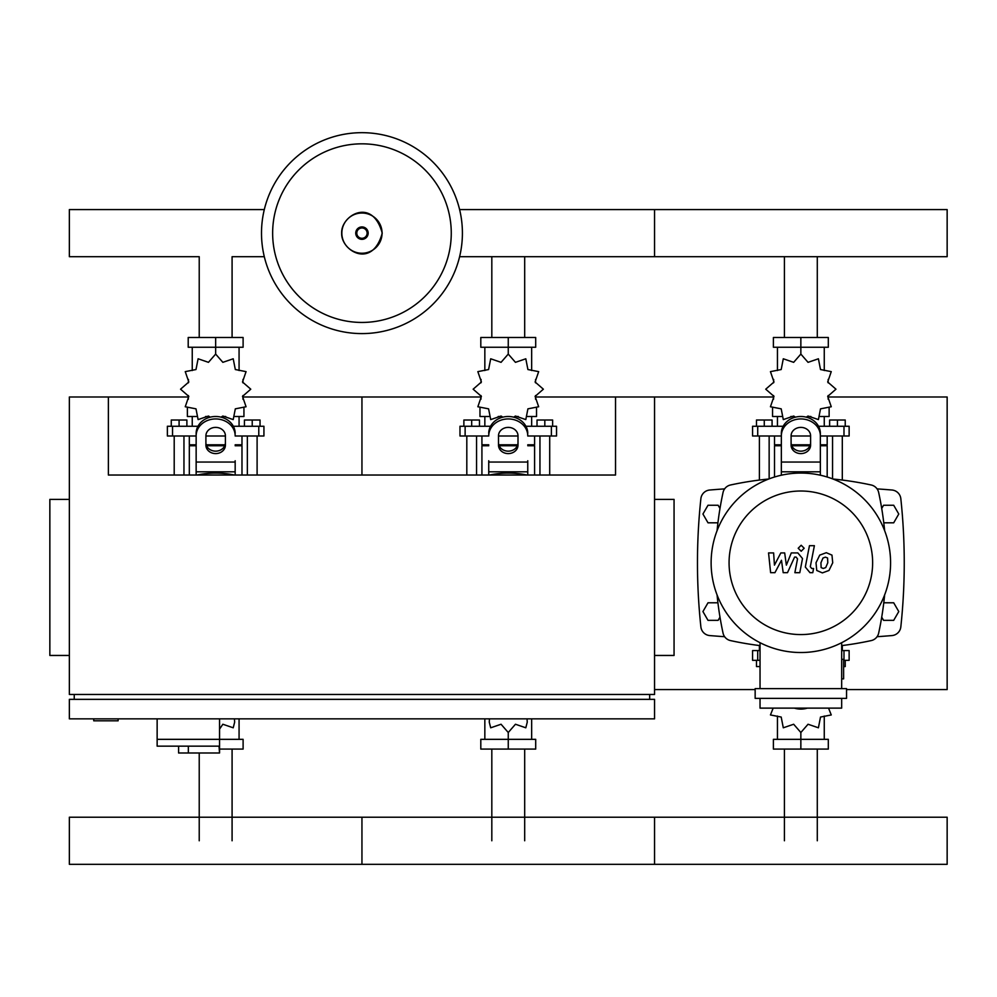 <?xml version="1.0" encoding="UTF-8"?>
<svg xmlns="http://www.w3.org/2000/svg" width="997" height="997" viewBox="0 0 997 997"><rect width="100%" height="100%" fill="white"/><g stroke="black" fill="none" stroke-linecap="round" stroke-linejoin="round"><path stroke-width="1.5" d="M93.743 718.849L93.743 720.806L118.12 720.806L118.12 718.849M69.354 499.397L49.85 499.397L49.85 655.453L69.354 655.453M654.555 499.397L674.059 499.397L674.059 655.453L654.555 655.453M74.239 699.346L74.239 694.473M649.67 699.346L649.67 694.473M535.563 396.993L615.535 396.993L615.535 475.021L108.374 475.021L108.374 396.993L69.354 396.993L69.354 694.473L654.555 694.473L654.555 396.993L773.547 396.993M615.535 396.993L654.555 396.993M654.555 699.346L69.354 699.346L69.354 718.849L654.555 718.849L654.555 699.346M157.14 718.849L157.14 739.338L243.106 739.338L243.106 749.083L219.552 749.083M219.552 718.849L219.552 752.984L219.004 746.155L157.14 746.155L157.14 739.338L219.552 739.338M188.346 746.155L188.346 752.984L219.004 752.984M157.14 746.155L178.588 746.155L178.588 752.984L188.346 752.984M817.291 256.69L817.291 337.497M784.415 256.69L784.415 337.497M524.684 256.69L524.684 337.497M491.82 256.69L491.82 337.497M264.292 256.69L232.089 256.69L232.089 337.497M264.292 209.582L69.354 209.582L69.354 256.69L199.226 256.69L199.226 337.497M784.415 840.77L784.415 749.083M817.291 840.77L817.291 749.083M491.82 840.77L491.82 749.083M524.684 840.77L524.684 749.083M199.226 840.77L199.226 752.984M232.089 840.77L232.089 749.083M883.778 522.814L893.698 522.814L898.771 514.028L893.698 505.255L883.566 505.255L881.709 508.458M719.984 508.458L718.139 505.255L708.007 505.255L702.935 514.028L708.007 522.814L717.927 522.814M881.709 617.143L883.566 620.346L893.698 620.346L898.771 611.56L893.698 602.786L883.778 602.786M717.927 602.786L708.007 602.786L702.935 611.56L708.007 620.346L718.139 620.346L719.984 617.143M462.409 233.136A100.46 100.46 0 0 1 361.948 333.596A100.46 100.46 0 0 1 261.501 233.136A100.46 100.46 0 0 1 361.948 132.676A100.46 100.46 0 0 1 462.409 233.136A100.46 100.46 0 0 0 361.948 132.676A100.46 100.46 0 0 0 261.501 233.136M361.948 143.83A89.306 89.306 0 0 1 451.267 233.136A89.306 89.306 0 0 1 361.948 322.442A89.306 89.306 0 0 1 272.642 233.136A89.306 89.306 0 0 1 361.948 143.83M459.617 209.582L654.555 209.582L654.555 256.69L947.15 256.69L947.15 209.582L654.555 209.582L654.555 256.69L459.617 256.69M832.545 478.859L832.545 436.001M842.303 480.055L842.303 436.001M829.629 426.255L829.629 420.011L837.43 420.011L837.43 426.255M837.43 420.011L845.232 420.011L845.232 426.255M759.402 480.055L759.402 436.001M769.148 478.859L769.148 436.001M756.474 426.255L756.474 420.011L764.275 420.011L764.275 426.255M764.275 420.011L772.077 420.011L772.077 426.255M806.361 417.182L808.044 416.036L818.412 419.6L820.506 408.845L831.261 406.751L827.697 396.382L835.96 389.191L827.697 382.001L831.261 371.632L820.506 369.538L818.412 358.783L808.044 362.335L800.853 354.085L793.662 362.335L783.293 358.783L781.199 369.538L770.444 371.632L773.996 382.001L765.733 389.191L773.996 396.382L770.444 406.751L781.199 408.845L783.293 419.6L793.662 416.036L795.344 417.182M829.13 408.259L829.13 416.497L820.17 416.497M810.897 416.497L807.196 416.497M800.853 354.085L800.853 347.255L773.398 347.255L773.398 337.497L828.308 337.497L828.308 347.255L800.853 347.255L800.853 337.497M777.448 416.497L777.448 426.255M824.257 416.497L824.257 426.255M824.257 370.548L824.257 347.255M777.448 370.548L777.448 347.255M773.672 379.433L773.547 382.848M794.509 416.497L790.808 416.497M781.536 416.497L772.563 416.497L772.563 408.259M809.95 445.759L791.755 445.759M781.349 445.759L774.519 445.759L774.519 477.015M810.312 444.787L791.394 444.787M781.349 444.787L774.519 444.787L775.492 445.759M820.357 436.001L849.132 436.001L849.132 426.255L818.525 426.255M791.095 436.001L810.598 436.001M783.168 426.255L752.573 426.255L752.573 436.001L781.349 436.001M827.186 436.001L827.186 444.787L820.357 444.787M827.186 477.015L827.186 445.759L820.357 445.759M539.95 475.021L539.95 436.001M549.708 475.021L549.708 436.001M537.022 426.255L537.022 420.011L544.823 420.011L544.823 426.255M544.823 420.011L552.625 420.011L552.625 426.255M466.808 475.021L466.808 436.001M476.554 475.021L476.554 436.001M463.879 426.255L463.879 420.011L471.681 420.011L471.681 426.255M471.681 420.011L479.482 420.011L479.482 426.255M513.767 417.182L515.449 416.036L525.805 419.6L527.912 408.845L538.667 406.751L535.102 396.382L543.365 389.191L535.102 382.001L538.667 371.632L527.912 369.538L525.805 358.783L515.449 362.335L508.258 354.085L501.055 362.335L490.698 358.783L488.592 369.538L477.85 371.632L481.401 382.001L473.139 389.191L481.401 396.382L477.85 406.751L488.592 408.845L490.698 419.6L501.055 416.036L502.737 417.182M536.536 408.259L536.536 416.497L527.575 416.497M518.303 416.497L514.602 416.497M508.258 354.085L508.258 347.255L480.803 347.255L480.803 337.497L535.701 337.497L535.701 347.255L508.258 347.255L508.258 337.497M484.841 416.497L484.841 426.255M531.663 416.497L531.663 426.255M531.663 370.548L531.663 347.255M484.841 370.548L484.841 347.255M481.077 379.433L480.94 382.848M501.915 416.497L498.201 416.497M488.941 416.497L479.968 416.497L479.968 408.259M517.356 445.759L499.161 445.759M488.742 445.759L481.925 445.759L481.925 475.021M517.705 444.787L498.799 444.787M488.742 444.787L481.925 444.787L482.897 445.759M527.762 436.001L556.538 436.001L556.538 426.255L525.93 426.255M498.5 436.001L518.004 436.001M490.574 426.255L459.978 426.255L459.978 436.001L488.742 436.001M534.591 436.001L534.591 444.787L527.762 444.787M534.591 475.021L534.591 445.759L527.762 445.759M247.356 475.021L247.356 436.001M257.101 475.021L257.101 436.001M244.427 426.255L244.427 420.011L252.229 420.011L252.229 426.255M252.229 420.011L260.03 420.011L260.03 426.255M174.201 475.021L174.201 436.001M183.959 475.021L183.959 436.001M171.272 426.255L171.272 420.011L179.086 420.011L179.086 426.255M179.086 420.011L186.888 420.011L186.888 426.255M221.172 417.182L222.854 416.036L233.211 419.6L235.317 408.845L246.06 406.751L242.508 396.382L250.77 389.191L242.508 382.001L246.06 371.632L235.317 369.538L233.211 358.783L222.854 362.335L215.651 354.085L208.46 362.335L198.104 358.783L195.998 369.538L185.243 371.632L188.807 382.001L180.544 389.191L188.807 396.382L185.243 406.751L195.998 408.845L198.104 419.6L208.46 416.036L210.143 417.182M243.941 408.259L243.941 416.497L234.968 416.497M225.708 416.497L221.995 416.497M215.651 354.085L215.651 347.255L188.209 347.255L188.209 337.497L243.106 337.497L243.106 347.255L215.651 347.255L215.651 337.497M192.247 416.497L192.247 426.255M239.068 416.497L239.068 426.255M239.068 370.548L239.068 347.255M192.247 370.548L192.247 347.255M188.47 379.433L188.346 382.848M209.308 416.497L205.606 416.497M196.334 416.497L187.374 416.497L187.374 408.259M224.749 445.759L206.553 445.759M196.147 445.759L189.318 445.759L189.318 475.021M225.11 444.787L206.205 444.787M196.147 444.787L189.318 444.787L190.302 445.759M235.167 436.001L263.931 436.001L263.931 426.255L233.335 426.255M205.905 436.001L225.409 436.001M197.979 426.255L167.371 426.255L167.371 436.001L196.147 436.001M241.984 436.001L241.984 444.787L235.167 444.787M241.984 475.021L241.984 445.759L235.167 445.759M760.038 660.326L752.573 660.326L752.573 650.58L760.038 650.58M841.667 650.58L849.132 650.58L849.132 660.326L843.624 660.326M759.402 645.545L759.402 650.58M760.038 666.569L756.474 666.569L756.474 660.326M842.303 645.545L842.303 650.58M845.232 660.326L845.232 666.569L843.624 666.569M773.161 708.119L770.444 714.949L781.199 717.055L783.293 727.798L793.662 724.246L800.853 732.508L808.044 724.246L818.412 727.798L820.506 717.055L831.261 714.949L828.544 708.119M800.853 732.508L800.853 739.338L828.308 739.338L828.308 749.083L773.398 749.083L773.398 739.338L800.853 739.338L800.853 749.083M777.448 716.045L777.448 739.338M824.257 716.045L824.257 739.338M489.477 718.849L489.253 722.152L490.698 727.798L501.055 724.246L508.258 732.508L515.449 724.246L525.805 727.798L527.251 722.152L527.039 718.849M508.258 732.508L508.258 739.338L535.701 739.338L535.701 749.083L480.803 749.083L480.803 739.338L508.258 739.338L508.258 749.083M484.841 718.849L484.841 739.338M531.663 718.849L531.663 739.338M219.552 729.119L222.854 724.246L233.211 727.798L234.656 722.152L234.432 718.849M239.068 718.849L239.068 739.338M947.15 864.324L654.555 864.324L654.555 817.216L654.555 864.324L361.948 864.324L361.948 817.216L361.948 864.324L69.354 864.324L69.354 817.216L947.15 817.216L947.15 864.324M827.585 558.008L825.441 557.136L822.999 558.008L820.93 562.782L821.129 567.592L823.235 568.464L825.715 567.592L827.784 562.782L827.585 558.008M819.733 555.117L816.007 562.782L816.742 570.471L822.375 572.901L828.981 570.471L832.719 562.782L831.972 555.117L826.301 552.699L819.733 555.117M809.452 545.683L805.314 567.031L809.975 572.677L812.779 572.677L813.589 568.502L811.695 568.502L810.299 566.72L814.387 545.683L809.452 545.683M801.189 551.241L804.168 548.25L801.189 545.259L798.198 548.25L801.189 551.241M774.931 572.677L781.474 560.277L783.193 572.677L787.493 572.677L794.584 557.086L796.117 557.086L797.525 558.868L794.871 572.689L799.793 572.689L802.51 558.544L797.824 552.911L791.294 552.924L786.359 565.125L784.676 552.924L780.825 552.924L774.445 565.125L773.622 552.924L768.55 552.924L770.619 572.677L774.931 572.677M890.583 562.794A89.73 89.73 0 0 1 800.853 652.524A89.73 89.73 0 0 1 711.123 562.794A89.73 89.73 0 0 1 800.853 473.064A89.73 89.73 0 0 1 890.583 562.794M872.637 562.794A71.784 71.784 0 0 1 800.853 634.578A71.784 71.784 0 0 1 729.069 562.794A71.784 71.784 0 0 1 800.853 491.01A71.784 71.784 0 0 1 872.637 562.794M841.667 659.353L843.624 659.353L843.624 678.857L841.667 678.857M755.153 688.615L755.153 698.374L846.54 698.374L846.54 688.615L755.153 688.615M760.038 698.374L760.038 708.119L841.667 708.119L841.667 698.374M841.667 688.615L841.667 642.704M760.038 642.704L760.038 688.615M489.639 475.021A89.73 89.73 0 0 1 526.865 475.021M197.045 475.021A89.73 89.73 0 0 1 234.258 475.021M884.638 594.922A331.914 331.914 0 0 1 878.656 633.132A9.758 9.758 0 0 1 871.191 640.597A331.914 331.914 0 0 1 841.667 645.62M884.638 530.678A331.914 331.914 0 0 0 878.656 492.456A9.758 9.758 0 0 0 871.191 484.991A331.914 331.914 0 0 0 832.969 479.021M768.724 479.021A331.914 331.914 0 0 0 730.514 484.991A9.758 9.758 0 0 0 723.049 492.456A331.914 331.914 0 0 0 717.067 530.678M760.038 645.62A331.914 331.914 0 0 1 730.514 640.597A9.758 9.758 0 0 1 723.049 633.132A331.914 331.914 0 0 1 717.067 594.922M878.656 633.132A9.758 9.758 0 0 1 871.191 640.597M781.349 475.22L781.349 433.396A19.504 16.899 -0 0 1 800.853 416.497A19.504 16.899 -0 0 1 820.357 433.396L820.357 475.22M791.095 435.826L791.095 445.148A9.758 8.45 180 0 0 800.853 453.598A9.758 8.45 180 0 0 810.598 445.148L810.598 435.826A9.758 8.45 180 0 0 800.853 427.389A9.758 8.45 180 0 0 791.095 435.826M810.598 442.718A9.758 8.45 0 0 1 800.853 451.155A9.758 8.45 0 0 1 791.095 442.718M781.349 433.396L781.349 460.739M820.357 435.826A19.504 16.899 180 0 0 800.853 418.939A19.504 16.899 180 0 0 781.349 435.826M794.322 708.119A19.504 16.899 0 0 0 807.383 708.119M527.762 460.739L527.762 475.021M488.742 475.021L488.742 460.739M498.5 435.826L498.5 445.148A9.758 8.45 180 0 0 508.258 453.598A9.758 8.45 180 0 0 518.004 445.148L518.004 435.826A9.758 8.45 180 0 0 508.258 427.389A9.758 8.45 180 0 0 498.5 435.826M518.004 442.718A9.758 8.45 0 0 1 508.258 451.155A9.758 8.45 0 0 1 498.5 442.718M527.762 435.826A19.504 16.899 180 0 0 508.258 418.939A19.504 16.899 180 0 0 488.742 435.826M488.742 433.396A19.504 16.899 -0 0 1 508.258 416.497A19.504 16.899 -0 0 1 527.762 433.396M235.167 460.739L235.167 475.021M196.147 475.021L196.147 433.396A19.504 16.899 -0 0 1 215.651 416.497A19.504 16.899 -0 0 1 235.167 433.396M205.905 435.826L205.905 445.148A9.758 8.45 180 0 0 215.651 453.598A9.758 8.45 180 0 0 225.409 445.148L225.409 435.826A9.758 8.45 180 0 0 215.651 427.389A9.758 8.45 180 0 0 205.905 435.826L205.905 442.718A9.758 8.45 0 0 0 215.651 451.155A9.758 8.45 0 0 0 225.409 442.718M235.167 435.826A19.504 16.899 180 0 0 215.651 418.939A19.504 16.899 180 0 0 196.147 435.826M724.62 488.879A1098.32 1098.32 0 0 0 709.764 490.013A9.758 9.758 0 0 0 700.879 498.699A603.459 603.459 0 0 0 700.879 626.889A9.758 9.758 0 0 0 709.764 635.575A1098.32 1098.32 0 0 0 724.62 636.709M877.073 636.709A1098.32 1098.32 0 0 0 891.929 635.575A9.758 9.758 0 0 0 900.827 626.889A603.459 603.459 0 0 0 900.827 498.699A9.758 9.758 0 0 0 891.929 490.013A1098.32 1098.32 0 0 0 877.073 488.879M846.54 689.588L947.15 689.588L947.15 396.993L828.158 396.993M654.555 689.588L755.153 689.588M242.969 396.993L361.948 396.993L361.948 475.021L361.948 396.993L480.94 396.993M108.374 396.993L188.346 396.993M382.063 233.136A20.102 20.102 0 0 1 361.948 253.238A20.102 20.102 0 0 1 341.846 233.136A20.102 20.102 0 0 1 361.948 213.034A20.102 20.102 0 0 1 382.063 233.136M368.167 233.136A6.206 6.206 0 0 1 361.948 239.342A6.206 6.206 0 0 1 355.742 233.136A6.206 6.206 0 0 1 361.948 226.93A6.206 6.206 0 0 1 368.167 233.136M367.12 233.136A5.159 5.159 0 0 1 361.948 238.295A5.159 5.159 0 0 1 356.789 233.136A5.159 5.159 0 0 1 361.948 227.977A5.159 5.159 0 0 1 367.12 233.136M843.985 436.001L843.985 426.255M818.873 426.928L818.873 426.255M782.832 426.928L782.832 426.255M757.72 436.001L757.72 426.255M551.378 436.001L551.378 426.255M526.279 426.928L526.279 426.255M490.225 426.928L490.225 426.255M465.125 436.001L465.125 426.255M258.784 436.001L258.784 426.255M233.684 426.928L233.684 426.255M197.63 426.928L197.63 426.255M172.531 436.001L172.531 426.255M843.985 650.58L843.985 660.326M757.72 650.58L757.72 660.326M820.357 471.805L781.349 471.805M820.357 462.047L781.349 462.047M527.762 471.805L488.742 471.805M527.762 462.047L488.742 462.047M235.167 471.805L196.147 471.805M235.167 462.047L196.147 462.047M341.672 233.136C340.725 250.471 372.23 269.826 382.237 233.136C372.23 196.459 340.725 215.801 341.672 233.136M828.158 379.433L828.158 382.848M828.158 395.535L828.158 399.236M773.547 395.535L773.547 399.236M774.519 436.001L774.519 444.787M826.214 445.759L827.186 444.787M535.563 379.433L535.563 382.848M535.563 395.535L535.563 399.236M480.94 395.535L480.94 399.236M481.925 436.001L481.925 444.787M533.607 445.759L534.591 444.787M242.969 379.433L242.969 382.848M242.969 395.535L242.969 399.236M188.346 395.535L188.346 399.236M189.318 436.001L189.318 444.787M241.012 445.759L241.984 444.787"/></g></svg>

